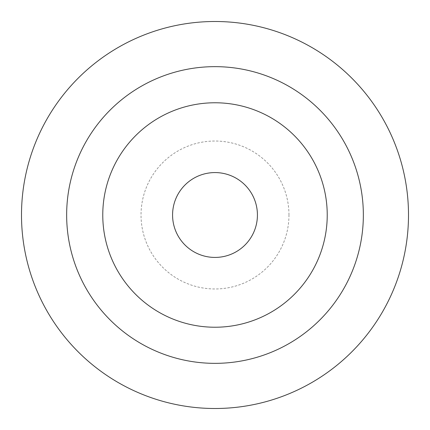 <?xml version="1.0" encoding="UTF-8"?>
<svg xmlns="http://www.w3.org/2000/svg" width="430" height="430" viewBox="0 0 430 430"><rect width="100%" height="100%" fill="white"/><g stroke="black" fill="none" stroke-linecap="round" stroke-linejoin="round"><path stroke-width="0.32" stroke-dasharray="2.15 1.61" d="M408.5 215A193.5 193.5 0 0 0 215 21.5A193.5 193.5 0 0 0 21.5 215A193.5 193.5 0 0 0 215 408.5A193.5 193.5 0 0 0 408.5 215M66.65 215A148.35 148.35 0 0 0 215 363.35A148.35 148.35 0 0 0 363.35 215A148.35 148.35 0 0 0 215 66.65A148.35 148.35 0 0 0 66.65 215A148.35 148.35 0 0 0 215 363.35A148.35 148.35 0 0 0 363.35 215A148.35 148.35 0 0 0 215 66.65A148.35 148.35 0 0 0 66.65 215A148.35 148.35 0 0 0 215 363.35A148.35 148.35 0 0 0 363.35 215A148.35 148.35 0 0 0 215 66.65A148.35 148.35 0 0 0 66.65 215A148.35 148.35 0 0 0 215 363.35A148.35 148.35 0 0 0 363.35 215A148.35 148.35 0 0 0 215 66.65A148.35 148.35 0 0 0 66.65 215A148.35 148.35 0 0 0 215 363.35A148.35 148.35 0 0 0 363.35 215A148.35 148.35 0 0 0 215 66.65A148.35 148.35 0 0 0 66.65 215M102.77 215A112.23 112.23 0 0 1 215 102.77A112.23 112.23 0 0 1 327.23 215A112.23 112.23 0 0 1 215 327.23A112.23 112.23 0 0 1 102.77 215A112.23 112.23 0 0 1 215 102.77A112.23 112.23 0 0 1 327.23 215A112.23 112.23 0 0 1 215 327.23A112.23 112.23 0 0 1 102.77 215A112.23 112.23 0 0 1 215 102.77A112.23 112.23 0 0 1 327.23 215A112.23 112.23 0 0 1 215 327.23A112.23 112.23 0 0 1 102.77 215M288.971 215A73.971 73.971 0 0 0 215 141.029A73.971 73.971 0 0 0 141.029 215A73.971 73.971 0 0 0 215 288.971A73.971 73.971 0 0 0 288.971 215"/><path stroke-width="0.64" d="M408.5 215A193.5 193.5 0 0 0 215 21.5A193.5 193.5 0 0 0 21.5 215A193.5 193.5 0 0 0 215 408.5A193.5 193.5 0 0 0 408.5 215M363.35 215A148.35 148.35 0 0 0 215 66.65A148.35 148.35 0 0 0 66.65 215A148.35 148.35 0 0 0 215 363.35A148.35 148.35 0 0 0 363.35 215M102.77 215A112.23 112.23 0 0 1 215 102.77A112.23 112.23 0 0 1 327.23 215A112.23 112.23 0 0 1 215 327.23A112.23 112.23 0 0 1 102.77 215M172.575 215A42.425 42.425 0 0 0 215 257.425A42.425 42.425 0 0 0 257.425 215A42.425 42.425 0 0 0 215 172.575A42.425 42.425 0 0 0 172.575 215"/></g></svg>
